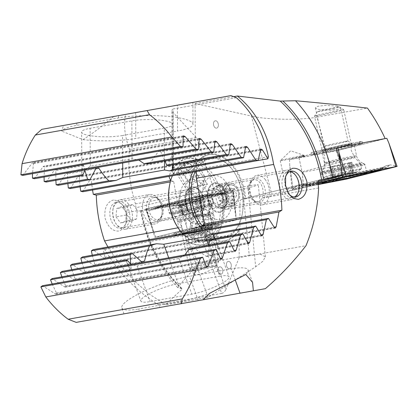 <?xml version="1.0" encoding="UTF-8"?>
<svg xmlns="http://www.w3.org/2000/svg" width="418" height="418" viewBox="0 0 418 418"><rect width="100%" height="100%" fill="white"/><g stroke="black" fill="none" stroke-linecap="round" stroke-linejoin="round"><path stroke-width="0.31" stroke-dasharray="2.09 1.57" d="M301.467 155.768A12.352 0.418 167.6 0 0 288.389 158.511A12.352 0.418 167.6 0 0 280.227 160.684A12.352 0.418 167.6 0 0 280.217 160.711A12.352 0.418 167.6 0 0 283.09 160.355A12.352 0.418 167.6 0 0 296.482 157.534A12.352 0.418 167.6 0 0 304.341 155.407A12.352 0.418 167.6 0 0 304.314 155.391A12.352 0.418 167.6 0 0 301.467 155.768M318.276 181.386L303.405 185.096A12.352 0.418 167.6 0 0 286.482 189.202A12.352 0.418 167.6 0 0 289.355 188.847A12.352 0.418 167.6 0 0 303.552 185.838L343.627 178.209L340.738 165.1L336.161 150.861L385.156 138.614L337.399 147.711M303.405 185.096L302.062 171.751L298.875 157.246A12.352 0.418 167.6 0 1 301.671 156.719A12.352 0.418 167.6 0 1 304.544 156.358A12.352 0.418 167.6 0 1 299.011 157.936L336.161 150.861M348.304 144.095A15.717 0.528 167.6 0 0 331.5 147.622A15.717 0.528 167.6 0 0 321.264 150.37A15.717 0.528 167.6 0 0 324.917 149.931A15.717 0.528 167.6 0 0 342.201 146.29A15.717 0.528 167.6 0 0 351.946 143.625A15.717 0.528 167.6 0 0 348.304 144.095M345.075 141.43A12.352 0.418 167.6 0 0 331.871 144.205A12.352 0.418 167.6 0 0 323.83 146.363A12.352 0.418 167.6 0 0 323.825 146.378A12.352 0.418 167.6 0 0 326.698 146.018A12.352 0.418 167.6 0 0 340.09 143.202A12.352 0.418 167.6 0 0 347.948 141.075A12.352 0.418 167.6 0 0 347.938 141.059A12.352 0.418 167.6 0 0 345.075 141.43M337.31 106.115L325.23 105.352L317.779 106.297L315.36 107.865L318.657 109.438L330.732 110.2L338.188 109.25L340.607 107.682L337.31 106.115M359.543 142.167L362.113 141.404L360.373 141.624L341.166 145.276L311.102 152.617L332.049 148.751L359.543 142.167L360.023 144.362L362.599 143.599L362.113 141.404M359.464 141.791L359.95 143.98L362.599 143.599M215.286 120.776A3.741 2.403 -100.1 0 1 218.306 124.036A3.741 2.403 -100.1 0 1 216.597 128.143L216.592 128.143A3.741 2.403 -100.1 0 1 213.572 124.883A3.741 2.403 -100.1 0 1 215.286 120.776L215.275 120.776A3.741 2.403 -100.1 0 1 218.3 124.036A3.741 2.403 -100.1 0 1 216.592 128.143A3.741 2.403 -100.1 0 1 213.567 124.883A3.741 2.403 -100.1 0 1 215.275 120.776M221.138 219.774A22.452 14.431 -100.1 0 1 202.991 200.196A22.452 14.431 -100.1 0 1 213.264 175.56A22.452 14.431 -100.1 0 1 226.979 183.518A22.452 14.431 -100.1 0 1 231.264 207.568A22.452 14.431 -100.1 0 1 221.138 219.774M226.551 209.303A13.099 8.417 -100.1 0 1 215.965 197.886A13.099 8.417 -100.1 0 1 221.958 183.512A13.099 8.417 -100.1 0 1 229.963 188.157A13.099 8.417 -100.1 0 1 232.46 202.187A13.099 8.417 -100.1 0 1 226.551 209.303L295.704 196.988M291.111 171.197L221.958 183.512M288.248 193.137A13.099 8.417 -100.1 0 1 287.704 192.343A13.099 8.417 -100.1 0 1 285.201 178.314A13.099 8.417 -100.1 0 1 285.437 177.404M76.201 322.372L160.037 307.439L158.391 304.691C136.879 291.592 119.01 273.215 104.782 249.567L102.844 247.9L105.012 257.289L104.578 258.496L275.159 228.113M92.284 255.194L94.829 264.516L94.442 265.712L262.002 235.867M81.928 262.447L84.864 271.705L84.525 272.891L143.155 262.447L144.576 261.067M71.786 269.667L75.136 278.848L74.848 280.023L130.959 270.028L131.205 268.858L130.656 264.045M61.869 276.841L65.663 285.943L65.427 287.114L221.132 259.379M52.187 283.979L56.461 292.997L56.289 294.152L206.978 267.311M196.345 171.521L196.298 163.328A43.785 28.142 -100.1 0 1 209.522 154.561A43.785 28.142 -100.1 0 1 245.7 198.702L244.859 198.911A43.785 28.142 79.9 0 0 208.676 154.712A43.785 28.142 79.9 0 0 195.452 163.48L195.107 103.533L251.385 116.037L271.742 194.119C284.423 191.972 318.464 184.589 333.648 180.701L343.627 178.209M209.522 154.561L208.676 154.712M215.192 238.709L218.238 247.947L218.217 249.076L248.626 243.657M209.094 245.209L208.316 255.126L207.119 256.464L235.01 251.495M207.119 256.464L206.069 256.208L193.853 247.921M218.217 249.076L211.001 239.457M244.859 198.911L271.742 194.119M333.648 180.701L317.058 117.071L367.459 108.095M245.7 198.702L241.625 199.428L319.686 179.949M319.592 179.975L241.729 199.407C240.747 199.658 240.157 200.515 239.958 201.978L239.906 229.294A43.785 28.142 -100.1 0 1 224.879 240.773A43.785 28.142 -100.1 0 1 201.821 230.266M195.452 163.48L196.298 163.328M104.782 249.567L199.71 232.659L221.676 293.42C223.468 292.903 224.874 291.618 225.892 289.564L206.429 235.71A43.785 28.142 79.9 0 0 224.032 240.925A43.785 28.142 79.9 0 0 239.059 229.445L239.221 257.603L305.986 245.711M239.059 229.445L239.906 229.294M318.6 187.969L261.767 198.09L318.041 184.045M221.676 293.42L158.391 304.691M239.221 257.603L225.892 289.564M160.037 307.439L265.336 288.681M56.289 294.152L55.322 293.88L42.453 285.713M65.427 287.114L64.487 286.837L52.135 278.576M184.866 254.933L178.956 258.502L137.188 265.942L131.247 264.484M126.09 259.991L126.732 262.023L130.959 270.028M74.848 280.023L73.929 279.741L62.052 271.397M84.525 272.891L83.626 272.604L72.194 264.181M94.442 265.712L93.559 265.425L82.55 256.924M104.578 258.496L103.721 258.204L93.109 249.635M195.107 103.533L233.693 96.657M317.058 117.071C301.723 120.374 265.608 119.804 251.385 116.037M245.81 274.495A44.909 8.903 -19.9 0 0 248.062 269.934A44.909 8.903 -19.9 0 0 231.243 268.868L189.469 276.308A44.909 8.903 -19.9 0 0 143.787 291.351A44.909 8.903 -19.9 0 0 121.826 307.904L123.979 313.861L203.158 299.758L134.972 311.901L139.419 311.112L138.645 308.97L180.419 301.53A44.909 8.903 -19.9 0 0 209.82 293.222M83.626 272.604L142.078 262.19L143.155 262.447M206.429 235.71C204.616 234.096 202.38 233.082 199.71 232.659M219.805 276.214A24.699 4.896 160.1 0 1 229.059 276.8A24.699 4.896 160.1 0 1 216.979 285.907A24.699 4.896 160.1 0 1 191.852 294.178L150.083 301.618A24.699 4.896 160.1 0 1 140.829 301.033A24.699 4.896 160.1 0 1 152.91 291.931A24.699 4.896 160.1 0 1 178.037 283.655L219.805 276.214L208.629 245.293M121.826 307.904A44.909 8.903 -19.9 0 0 138.645 308.97M340.461 162.163L302.062 171.751M299.011 157.936L302.198 172.435L340.738 165.1M302.198 172.435L303.552 185.838M336.004 147.977L298.875 157.246M331.772 147.34L332.253 149.534L314.158 154.049L313.678 151.854M332.253 149.534L341.652 147.465L341.166 145.276M359.95 143.98L341.652 147.465M341.449 146.687L341.929 148.876L360.023 144.362M341.929 148.876L332.535 150.94L332.049 148.751M313.751 152.236L314.237 154.425L332.535 150.94M314.237 154.425L311.588 154.812L314.158 154.049M194.391 228.604A12.352 0.418 -12.4 0 1 191.543 228.98A12.352 0.418 -12.4 0 1 191.517 228.959A12.352 0.418 -12.4 0 1 199.376 226.833A12.352 0.418 -12.4 0 1 212.767 224.017A12.352 0.418 -12.4 0 1 215.641 223.656A12.352 0.418 -12.4 0 1 215.631 223.682A12.352 0.418 -12.4 0 1 207.469 225.861A12.352 0.418 -12.4 0 1 194.391 228.604M185.655 200.488A12.352 0.418 -12.4 0 1 185.258 200.468A12.352 0.418 -12.4 0 1 193.111 198.341A12.352 0.418 -12.4 0 1 206.502 195.525A12.352 0.418 -12.4 0 1 209.376 195.164A12.352 0.418 -12.4 0 1 207.37 195.843L233.265 191.7L234.059 205.186L236.332 219.831L186.229 232.319L154.864 237.309L192.27 227.962L189.077 213.462L185.655 200.488L146.671 210.223L154.864 237.309M236.332 219.831L212.37 223.667A12.352 0.418 -12.4 0 1 194.187 227.653A12.352 0.418 -12.4 0 1 192.27 227.962M184.892 233.62A15.717 0.528 -12.4 0 1 181.245 234.09A15.717 0.528 -12.4 0 1 190.989 231.426A15.717 0.528 -12.4 0 1 208.279 227.784A15.717 0.528 -12.4 0 1 211.931 227.345A15.717 0.528 -12.4 0 1 201.69 230.088A15.717 0.528 -12.4 0 1 184.892 233.62M188.121 236.28A12.352 0.418 -12.4 0 1 185.252 236.651A12.352 0.418 -12.4 0 1 185.247 236.64A12.352 0.418 -12.4 0 1 193.1 234.514A12.352 0.418 -12.4 0 1 206.492 231.692A12.352 0.418 -12.4 0 1 209.366 231.337A12.352 0.418 -12.4 0 1 209.366 231.353A12.352 0.418 -12.4 0 1 201.319 233.505A12.352 0.418 -12.4 0 1 188.121 236.28M195.896 271.669L193.513 274.25L196.413 274.872L203.707 273.189L214.549 268.346L216.937 265.759L214.037 265.143L206.743 266.82L195.896 271.669M198.378 231.133L188.048 233.375L175.231 235.433L174.207 235.527L176.762 234.77L205.839 227.904L218.959 225.872L198.378 231.133L197.897 228.944L187.567 231.18L174.745 233.239L175.231 235.433M228.212 261.402A3.741 2.403 79.9 0 0 226.504 265.508A3.741 2.403 79.9 0 0 229.524 268.769L229.534 268.769A3.741 2.403 79.9 0 0 231.243 264.662A3.741 2.403 79.9 0 0 228.218 261.402A3.741 2.403 79.9 0 0 226.509 265.508A3.741 2.403 79.9 0 0 229.534 268.769A3.741 2.403 79.9 0 0 231.238 264.662A3.741 2.403 79.9 0 0 228.212 261.402L228.218 261.402M221.054 274.213A3.741 2.403 79.9 0 0 222.768 270.106A3.741 2.403 79.9 0 0 219.743 266.846L219.748 266.846A3.741 2.403 79.9 0 0 218.029 270.953A3.741 2.403 79.9 0 0 221.054 274.213L221.059 274.213A3.741 2.403 79.9 0 0 222.773 270.106A3.741 2.403 79.9 0 0 219.748 266.846A3.741 2.403 79.9 0 0 218.039 270.948A3.741 2.403 79.9 0 0 221.059 274.213M190.686 179.583A22.452 14.431 79.9 0 0 180.555 191.789A22.452 14.431 79.9 0 0 184.84 215.84A22.452 14.431 79.9 0 0 198.56 223.792A22.452 14.431 79.9 0 0 208.833 199.156A22.452 14.431 79.9 0 0 190.686 179.583M185.268 190.049A13.099 8.417 79.9 0 0 179.364 197.171A13.099 8.417 79.9 0 0 181.861 211.2A13.099 8.417 79.9 0 0 189.861 215.84A13.099 8.417 79.9 0 0 195.854 201.471A13.099 8.417 79.9 0 0 185.268 190.049L116.115 202.369A13.099 8.417 79.9 0 0 110.127 216.738A13.099 8.417 79.9 0 0 120.713 228.16L189.861 215.84M113.539 200.008C107.102 201.878 104.234 207.725 104.928 217.553C107.745 227.021 112.505 231.525 119.208 231.065L123.597 228.5L126.189 222.961L126.252 213.864L123.023 205.301L118.602 200.917L113.539 200.008M261.078 149.08L90.502 179.468L91.328 180.445L92.53 190.007M246.056 146.347L78.495 176.192L79.274 177.18L80.104 186.809M230.809 143.651L172.179 154.096L172.592 155.151L172.916 164.87M215.327 140.997L159.211 150.992L160.799 151.839L164.953 160.878M199.585 138.389L43.874 166.129L44.501 167.143L44.083 176.997M183.559 135.834L32.865 162.675L33.43 163.704L32.531 173.642M170.638 180.675L173.653 181.344L181.809 227.157L186.862 241.134A43.785 28.142 79.9 0 0 202.302 244.796A43.785 28.142 79.9 0 0 221.012 190.874L221.843 190.671A43.785 28.142 -100.1 0 1 203.148 244.645A43.785 28.142 -100.1 0 1 187.708 240.982L208.086 297.36L255.675 266.773L247.78 186.047L255.356 184.834L258.314 184.735L253.951 186.371L233.265 191.7M202.302 244.796L203.148 244.645M98.925 168.271L97.117 167.466L66.713 172.88L67.439 173.878L67.878 183.58M84.833 170.278L83.689 165.575L83.057 164.561L55.166 169.525L55.845 170.534L55.871 180.304M83.057 164.561L81.85 173.533L81.949 175.659M46.137 182.039L54.403 170.11L55.166 169.525M58.149 185.31L65.966 173.46L66.713 172.88M97.117 167.466L96.197 168.073L65.966 173.46M221.843 190.671L247.78 186.047M135.437 203.869L214.491 189.788L192.264 193.748L135.991 207.788A119.752 91.735 79.9 0 1 135.437 203.869C129.658 184.991 127.689 166.845 129.517 149.425C124.668 136.153 123.378 124.47 125.646 114.386L177.42 105.164L177.566 131.027A44.909 8.903 179.7 0 0 192.985 124.214A44.909 8.903 179.7 0 0 166.662 116.267A44.909 8.903 179.7 0 0 118.592 117.918L76.823 125.358A44.909 8.903 179.7 0 0 61.707 131.127L63.468 125.457L41.816 129.319M242.774 189.333L249.217 255.189L198.978 264.139C193.712 254.254 189.458 243.647 186.229 232.319M107.959 246.986L119.893 264.646L133.948 280.65L149.524 294.235L165.878 304.879C170.168 300.281 175.581 295.071 182.123 289.261L182.013 288.707L177.739 287.579C182.812 280.943 189.892 273.132 198.978 264.139M177.739 287.579A127.574 97.723 79.9 0 1 140.678 211.179L141.467 210.662L138.98 211.069C137.491 211.106 136.498 210.014 135.991 207.788M146.671 210.223L140.678 211.179M82.795 191.742L89.797 180.038L90.502 179.468M70.37 188.544L77.769 176.767L78.495 176.192M34.349 178.732L43.091 166.714L43.874 166.129M22.797 175.377L32.055 163.266L32.865 162.675M113.686 116.517C103.105 125.552 92.869 133.264 82.989 139.649L61.707 131.127M221.012 190.874L217.041 191.585C216.033 191.69 215.186 191.089 214.491 189.788M214.282 189.824L205.008 164.164A43.785 28.142 79.9 0 0 186.945 158.584A43.785 28.142 79.9 0 0 168.935 176.401M187.708 240.982L186.862 241.134M173.653 181.344L170.298 181.945M181.809 227.157L178.078 227.82M268.393 156.672L173.465 173.58L173.094 108.973L171.814 110.268L172.744 112.139L173.073 169.4A43.785 28.142 -100.1 0 1 187.792 158.432A43.785 28.142 -100.1 0 1 205.855 164.013L196.282 137.532L129.517 149.425M205.855 164.013L205.008 164.164M173.094 108.973L236.379 97.702M196.282 137.532L172.744 112.139M230.945 95.628L125.646 114.386M147.11 110.561L63.468 125.457M85.241 169.666L90.309 166.244L132.078 158.803L138.854 160.115M149.712 163.59L158.317 151.598L159.211 150.992M168.731 165.612L172.179 154.096M208.086 297.36L165.878 304.879M249.217 255.189L260.592 254.259L265.367 256.824L262.833 261.287L255.675 266.773M140.772 210.75A119.752 91.735 -100.1 0 0 182.123 289.261L182.013 288.707A120.63 92.409 79.9 0 1 141.456 210.672C147.611 242.712 161.207 268.764 182.264 288.822M173.073 169.4L172.169 172.159L173.465 173.58M120.713 228.16A13.099 8.417 79.9 0 0 126.617 221.038A13.099 8.417 79.9 0 0 124.12 207.009A13.099 8.417 79.9 0 0 116.115 202.369M122.531 135.516A24.699 4.896 -0.3 0 1 96.088 136.425A24.699 4.896 -0.3 0 1 81.614 132.057A24.699 4.896 -0.3 0 1 90.089 128.31L131.863 120.87A24.699 4.896 -0.3 0 1 158.302 119.961A24.699 4.896 -0.3 0 1 172.78 124.334A24.699 4.896 -0.3 0 1 164.3 128.075L122.531 135.516L122.688 162.994M82.989 139.649A44.909 8.903 179.7 0 0 135.798 138.468L177.566 131.027M150.412 223.123L189.077 213.462M212.37 223.667L209.183 209.162L234.059 205.186M209.183 209.162L207.37 195.843M176.762 234.77L176.276 232.575L194.307 228.071L194.788 230.266M176.276 232.575L173.726 233.333L174.745 233.239M216.409 226.629L215.923 224.44L197.897 228.944M215.923 224.44L218.473 223.682L217.454 223.776L217.94 225.966M205.839 227.904L205.358 225.71L217.454 223.776M205.358 225.71L194.307 228.071M238.83 195.943A9.128 6.991 77.6 0 1 231.034 202.834A9.128 6.991 77.6 0 1 224.706 192.066A9.128 6.991 77.6 0 1 232.502 185.174A9.128 6.991 77.6 0 1 238.83 195.943M239.697 196.559A11.229 8.595 77.6 0 1 233.411 205.139A11.229 8.595 77.6 0 1 222.319 191.784A11.229 8.595 77.6 0 1 228.599 183.204A11.229 8.595 77.6 0 1 239.697 196.559M228.703 198.968A11.229 8.595 77.6 0 1 222.423 207.547A11.229 8.595 77.6 0 1 211.325 194.198A11.229 8.595 77.6 0 1 217.611 185.618A11.229 8.595 77.6 0 1 228.703 198.968M223.458 198.691A7.482 5.732 77.6 0 1 217.062 204.339A7.482 5.732 77.6 0 1 211.874 195.509A7.482 5.732 77.6 0 1 218.269 189.861A7.482 5.732 77.6 0 1 223.458 198.691M233.824 200.123L228.808 198.743L226.749 192.625L229.712 187.886L234.728 189.265L236.787 195.384L233.824 200.123L224.419 202.187L227.382 197.448L236.787 195.384M234.728 189.265L225.328 191.324L227.382 197.448M225.328 191.324L220.312 189.95L229.712 187.886M220.312 189.95L217.35 194.689L226.749 192.625M224.419 202.187L219.403 200.807L217.35 194.689M219.403 200.807L228.808 198.743M193.743 234.153A9.128 3.339 -170.8 0 0 192.85 238.678A9.128 3.339 -170.8 0 0 205.87 240.841A9.128 3.339 -170.8 0 0 206.043 240.81A9.128 3.339 -170.8 0 0 206.414 236.118A9.128 3.339 -170.8 0 0 193.743 234.153M192.531 232.267A11.229 4.107 -170.8 0 0 188.905 234.597A11.229 4.107 -170.8 0 0 191.428 237.837A11.229 4.107 -170.8 0 0 207.448 240.502A11.229 4.107 -170.8 0 0 207.657 240.454A11.229 4.107 -170.8 0 0 211.069 238.171A11.229 4.107 -170.8 0 0 204.783 233.307A11.229 4.107 -170.8 0 0 192.531 232.267M195.122 216.19A11.229 4.107 -170.8 0 0 192.651 217.067A11.229 4.107 -170.8 0 0 191.496 218.52A11.229 4.107 -170.8 0 0 197.787 223.384A11.229 4.107 -170.8 0 0 210.04 224.424A11.229 4.107 -170.8 0 0 213.666 222.094A11.229 4.107 -170.8 0 0 213.028 220.354A11.229 4.107 -170.8 0 0 195.122 216.19M198.163 214.126A7.482 2.738 -170.8 0 0 196.512 214.711A7.482 2.738 -170.8 0 0 198.665 218.452A7.482 2.738 -170.8 0 0 208.112 219.612A7.482 2.738 -170.8 0 0 210.102 216.9A7.482 2.738 -170.8 0 0 198.163 214.126M193.544 237.131L197.85 239.509L204.115 239.875L206.074 237.863L201.769 235.486L195.504 235.12L193.544 237.131L195.76 223.379L197.719 221.368L195.504 235.12M201.769 235.486L203.984 221.733L197.719 221.368M203.984 221.733L208.295 224.111L206.074 237.863M208.295 224.111L206.335 226.122L204.115 239.875M195.76 223.379L200.07 225.757L206.335 226.122M200.07 225.757L197.85 239.509M178.261 170.675A9.128 3.647 -31.6 0 0 184.808 172.289A9.128 3.647 -31.6 0 0 194.051 164.389A9.128 3.647 -31.6 0 0 189.809 162.053A9.128 3.647 -31.6 0 0 179.62 168.313A9.128 3.647 -31.6 0 0 178.261 170.675M177.028 172.341A11.229 4.488 -31.6 0 0 177.175 174.353A11.229 4.488 -31.6 0 0 187.092 173.418A11.229 4.488 -31.6 0 0 196.444 164.614A11.229 4.488 -31.6 0 0 196.303 162.602A11.229 4.488 -31.6 0 0 191.23 161.735A11.229 4.488 -31.6 0 0 178.695 169.436A11.229 4.488 -31.6 0 0 177.028 172.341M185.425 186.005A11.229 4.488 -31.6 0 0 185.571 188.022A11.229 4.488 -31.6 0 0 187.551 189.098A11.229 4.488 -31.6 0 0 197.484 185.968A11.229 4.488 -31.6 0 0 204.768 178.523A11.229 4.488 -31.6 0 0 204.846 178.277A11.229 4.488 -31.6 0 0 204.7 176.265A11.229 4.488 -31.6 0 0 194.783 177.201A11.229 4.488 -31.6 0 0 185.425 186.005M190.462 187.64A7.482 2.994 -31.6 0 0 191.878 189.704A7.482 2.994 -31.6 0 0 198.498 187.614A7.482 2.994 -31.6 0 0 203.352 182.65A7.482 2.994 -31.6 0 0 203.404 182.488A7.482 2.994 -31.6 0 0 198.038 181.166A7.482 2.994 -31.6 0 0 190.462 187.64M182.525 171.573L188.126 169.342L191.763 165.298L189.788 163.49L184.186 165.721L180.55 169.76L182.525 171.573L189.709 183.262L187.734 181.454L180.55 169.76M184.186 165.721L191.366 177.41L187.734 181.454M191.366 177.41L196.972 175.179L189.788 163.49M196.972 175.179L198.947 176.992L191.763 165.298M189.709 183.262L195.31 181.031L198.947 176.992M195.31 181.031L188.126 169.342M348.607 147.105A16.464 0.554 167.6 0 0 354.271 145.427A16.464 0.554 167.6 0 0 344.881 146.979A16.464 0.554 167.6 0 0 327.769 150.82A16.464 0.554 167.6 0 0 322.106 152.497A16.464 0.554 167.6 0 0 331.495 150.95A16.464 0.554 167.6 0 0 348.607 147.105M317.978 183.397L308.129 185.994L318.067 184.207M336.03 148.056L289.57 159.65L338.46 150.344L339.609 155.574L346.741 179.035M338.46 150.344L386.807 138.274M317.973 182.99L292.03 189.511L318.124 184.594M289.57 159.65L289.721 165.073L293.091 189.364L294.58 187.186L293.06 189.213L289.721 165.073L292.03 189.516L294.58 187.186L297.642 185.221L302.287 184.197L297.642 185.221M298.269 185.064C300.067 185.775 302.627 185.744 305.955 184.965L334.933 177.734L343.784 174.29L353.257 173.705L382.564 168.125C385.908 167.435 388.244 166.395 389.571 164.99L385.558 165.894L390.203 164.87L393.803 165.376L395.872 166.604M389.576 165.026C388.301 166.698 386.013 167.979 382.71 168.862L353.732 176.093L344.327 177.007L344.474 177.687L346.209 178.721M344.327 177.007L350.42 176.683L379.392 169.452L384.832 166.474L379.298 168.982L349.997 174.557L343.899 174.834L338.246 177.143L309.273 184.375L303.186 184.416L309.367 184.845L338.669 179.265L344.327 177.007L335.408 180.121L306.101 185.702C302.736 186.287 300.129 186.083 298.274 185.096M343.899 174.834L343.784 174.29L343.915 174.876L346.151 176.072M390.203 164.87L389.571 164.99M381.749 169.295L385.558 165.894M310.689 185.216L309.273 184.375L307.319 184.014C305.866 184.422 304.382 184.526 302.872 184.328L303.63 184.568C303.771 184.861 305.135 184.855 307.726 184.557L307.726 184.557A5.241 3.37 -100.8 0 0 306.101 185.702M339.181 177.697L338.246 177.143A5.241 3.365 76 0 0 336.297 176.783L343.7 173.919L343.784 174.29M382.564 168.125L380.923 167.832C383.572 167.163 384.957 166.641 385.072 166.259L384.832 166.474M303.186 184.416L302.287 184.197M206.393 226.718A16.464 0.554 -12.4 0 1 189.26 230.564A16.464 0.554 -12.4 0 1 179.839 232.121A16.464 0.554 -12.4 0 1 185.451 230.454A16.464 0.554 -12.4 0 1 202.589 226.608A16.464 0.554 -12.4 0 1 212.004 225.051A16.464 0.554 -12.4 0 1 206.393 226.718M204.062 196.993A22.828 0.768 -12.4 0 1 180.31 202.328A22.828 0.768 -12.4 0 1 167.252 204.486A22.828 0.768 -12.4 0 1 175.032 202.171A22.828 0.768 -12.4 0 1 198.785 196.836A22.828 0.768 -12.4 0 1 211.842 194.678A22.828 0.768 -12.4 0 1 204.062 196.993M159.127 206.252L189.537 198.372L200.588 196.011L220.965 192.808L189.558 200.792L178.507 203.153L159.127 206.252L157.79 207.683L155.303 208.943L159.702 206.853L160.664 205.588M145.955 208.969L195.728 196.418L233.542 190.159L183.361 202.746L145.955 208.969L153.704 232.162L146.572 208.702L148.845 210.05L145.955 208.969M188.001 232.016L155.674 237.189L203.848 225.156L236.17 219.983L188.001 232.016L186.694 226.885L178.946 203.686L181.83 204.773L183.361 202.746L186.694 226.885M155.674 237.189L145.548 209.005L150.391 210.379C150.616 209.59 151.614 209.047 153.385 208.744L172.759 205.64C175.105 205.316 178.261 205.379 182.227 205.839L174.818 205.86L177.164 204.585L178.507 203.153M236.17 219.983L235.851 214.601L232.523 190.462L230.992 192.489L233.134 190.195L235.851 214.601L233.542 190.159L229.722 193.419C229.132 192.567 227.951 192.27 226.169 192.531L206.795 195.629C204.475 196.063 201.591 197.239 198.153 199.172L204.449 196.904A5.241 4.525 -99.1 0 0 206.795 195.629M203.848 225.156L202.866 219.878L200.149 195.472L198.001 197.766L195.728 196.418L202.866 219.878M182.645 205.771L183.403 205.442C185.273 205.076 185.226 205.133 183.272 205.614L182.645 205.771L181.83 204.773M223.186 193.821L221.817 194.772L219.852 194.417L190.979 201.633L183.445 204.987L183.403 205.442C185.273 205.076 185.226 205.133 183.272 205.614L194.307 201.037L223.186 193.821L229.722 193.419L225.746 194.37L219.852 194.417L218.431 193.576M197.735 199.24L196.977 199.564C195.107 199.935 195.149 199.877 197.108 199.391L197.735 199.24L198.001 197.766M156.374 207.448A5.241 3.381 -104 0 0 158.333 207.809L158.333 207.809A5.241 3.381 -104 0 0 159.702 206.853L188.581 199.642L196.753 199.224L196.977 199.564C195.107 199.935 195.149 199.877 197.108 199.391C192.63 199.156 188.68 199.438 185.247 200.238L156.374 207.448L150.391 210.379L154.9 209.277L155.6 208.624L154.942 209.068L155.439 208.958A5.241 4.525 -99.1 0 0 157.79 207.683L177.164 204.585L183.445 204.987M196.753 199.224L202.39 196.69L221.77 193.586L223.771 193.691L224.644 194.119M333.365 166.118L351.846 162.189L349.291 162.936L351.015 162.717L349.605 163.104L340.722 165.204L329.185 167.461L333.365 166.118L335.555 176.062L332.54 177.06A12.535 0.423 167.6 0 0 330.737 177.613A12.535 0.423 167.6 0 0 331.516 177.692L331.887 177.64A12.535 0.423 167.6 0 0 341.292 175.806L342.164 175.617A12.535 0.423 167.6 0 0 347.964 174.301A12.535 0.423 167.6 0 0 352.625 173.141L352.985 173.047L352.573 172.744L351.413 172.566L349.291 162.936M350.388 162.795L352.573 172.744L352.985 173.047A12.535 0.423 167.6 0 0 354.777 172.331A12.535 0.423 167.6 0 0 353.863 172.43A12.535 0.423 167.6 0 0 343.8 174.395L338.878 174.99L335.555 176.062M342.164 175.617L346.386 173.909L352.625 173.141M330.471 148.181A14.97 0.502 167.6 0 0 322.048 150.501A14.97 0.502 167.6 0 0 322.053 150.511A14.97 0.502 167.6 0 0 342.87 146.394A14.97 0.502 167.6 0 0 351.292 144.085A14.97 0.502 167.6 0 0 351.292 144.074A14.97 0.502 167.6 0 0 330.471 148.181M335.32 112.055A14.97 0.502 167.6 0 0 343.742 109.735A14.97 0.502 167.6 0 0 343.732 109.725A14.97 0.502 167.6 0 0 322.921 113.848A14.97 0.502 167.6 0 0 314.508 116.147A14.97 0.502 167.6 0 0 314.503 116.167A14.97 0.502 167.6 0 0 335.32 112.055M332.968 108.628A11.229 0.376 167.6 0 0 339.275 106.877A11.229 0.376 167.6 0 0 323.668 109.971A11.229 0.376 167.6 0 0 317.356 111.695A11.229 0.376 167.6 0 0 332.968 108.628M334.196 174.212A19.646 0.658 167.6 0 0 323.145 177.258A19.646 0.658 167.6 0 0 323.224 177.295A19.646 0.658 167.6 0 0 324.953 177.143A19.646 0.658 167.6 0 0 350.467 171.866A19.646 0.658 167.6 0 0 361.465 168.888A19.646 0.658 167.6 0 0 361.518 168.82A19.646 0.658 167.6 0 0 359.71 168.935A19.646 0.658 167.6 0 0 334.196 174.212M354.689 172.237A13.47 0.455 167.6 0 0 339.061 175.419A13.47 0.455 167.6 0 0 329.734 177.974A13.47 0.455 167.6 0 0 330.857 177.864A13.47 0.455 167.6 0 0 344.86 175.053A13.47 0.455 167.6 0 0 355.838 172.237A13.47 0.455 167.6 0 0 354.689 172.237M349.302 166.573A19.646 0.658 167.6 0 0 360.358 163.527A19.646 0.658 167.6 0 0 360.347 163.516A19.646 0.658 167.6 0 0 333.031 168.919A19.646 0.658 167.6 0 0 321.98 171.95A19.646 0.658 167.6 0 0 321.98 171.965A19.646 0.658 167.6 0 0 349.302 166.573M352.573 172.744C350.885 172.597 351.057 172.488 353.105 172.404L351.078 172.697C348.262 172.89 346.553 173.219 345.952 173.695L343.8 174.395A12.535 0.423 167.6 0 0 332.895 176.966M331.887 177.64L334.327 176.845C336.955 175.821 338.664 175.487 339.447 175.847L341.292 175.806M330.643 166.855L332.827 176.798L332.54 177.06L333.851 176.344L331.735 166.714M332.827 176.798L331.427 177.66L329.185 167.461M354.777 172.331L352.886 172.415L350.916 162.461M351.846 162.189L353.863 172.43M192.771 213.243L204.444 210.197L193.994 212.177L180.853 215.589L192.771 213.243L190.582 203.3L187.483 203.728A12.535 0.423 -12.4 0 1 178.888 205.337L178.627 205.369A12.535 0.423 -12.4 0 1 178.418 205.384A12.535 0.423 -12.4 0 1 181.067 204.439L181.658 204.287A12.535 0.423 -12.4 0 1 186.684 203.07A12.535 0.423 -12.4 0 1 192.703 201.737L195.002 201.612C195.431 202.051 196.972 201.763 199.621 200.75L202.082 199.971A12.535 0.423 -12.4 0 1 202.453 200.097A12.535 0.423 -12.4 0 1 199.47 200.964A12.535 0.423 -12.4 0 1 188.09 203.597M193.309 201.607A12.535 0.423 -12.4 0 1 202.082 199.971L199.741 201.1L193.215 202.981L190.582 203.3M181.658 204.287L187.86 203.556L192.703 201.737M200.98 229.937A14.97 0.502 -12.4 0 1 181.903 233.636A14.97 0.502 -12.4 0 1 181.903 233.631A14.97 0.502 -12.4 0 1 192.066 230.914A14.97 0.502 -12.4 0 1 211.137 227.204A14.97 0.502 -12.4 0 1 211.142 227.209A14.97 0.502 -12.4 0 1 200.98 229.937M199.616 265.247A14.97 0.502 -12.4 0 1 218.692 261.548A14.97 0.502 -12.4 0 1 218.687 261.563A14.97 0.502 -12.4 0 1 208.53 264.275A14.97 0.502 -12.4 0 1 189.464 267.99A14.97 0.502 -12.4 0 1 189.453 267.975A14.97 0.502 -12.4 0 1 199.616 265.247M201.533 268.779A11.229 0.376 -12.4 0 1 215.834 266.015A11.229 0.376 -12.4 0 1 208.216 268.048A11.229 0.376 -12.4 0 1 193.921 270.838A11.229 0.376 -12.4 0 1 201.533 268.779M196.711 204.036A19.646 0.658 -12.4 0 1 172.587 208.895A19.646 0.658 -12.4 0 1 171.673 208.89A19.646 0.658 -12.4 0 1 171.73 208.822A19.646 0.658 -12.4 0 1 185.012 205.316A19.646 0.658 -12.4 0 1 209.136 200.457A19.646 0.658 -12.4 0 1 209.972 200.415A19.646 0.658 -12.4 0 1 210.05 200.457A19.646 0.658 -12.4 0 1 196.711 204.036M202.949 199.767A13.47 0.455 -12.4 0 1 203.461 199.736A13.47 0.455 -12.4 0 1 193.315 202.479A13.47 0.455 -12.4 0 1 177.885 205.557A13.47 0.455 -12.4 0 1 177.352 205.473A13.47 0.455 -12.4 0 1 189.171 202.474A13.47 0.455 -12.4 0 1 202.949 199.767M186.177 210.609A19.646 0.658 -12.4 0 1 211.215 205.75A19.646 0.658 -12.4 0 1 211.215 205.76A19.646 0.658 -12.4 0 1 197.876 209.329A19.646 0.658 -12.4 0 1 172.843 214.199A19.646 0.658 -12.4 0 1 172.838 214.188A19.646 0.658 -12.4 0 1 186.177 210.609M180.853 215.589L178.69 205.369L178.418 205.384M178.627 205.369L179.855 205.306C182.133 205.186 182.577 205.013 181.187 204.799L181.067 204.439L182.002 205.008L184.124 214.664M187.483 203.728L185.926 204.282C185.681 204.679 184.139 204.966 181.307 205.149L178.888 205.337M202.082 199.971L204.444 210.197M202.453 200.097L199.057 201.471L199.741 201.1L199.47 200.964M126.785 214.936L127.469 206.696L132.689 204.606L135.479 207.584L137.224 210.75L136.545 218.985L131.325 221.08L129.58 217.914L126.785 214.936L116.021 216.853L116.7 208.613L121.925 206.523L126.461 212.668L125.781 220.903L120.562 222.998L116.021 216.853M126.403 205.719A13.099 8.417 79.9 0 0 113.038 208.984A13.099 8.417 79.9 0 0 115.535 223.013A13.099 8.417 79.9 0 0 116.079 223.797A13.099 8.417 79.9 0 0 128.122 224.074A13.099 8.417 79.9 0 0 126.403 205.719M128.556 204.177A14.97 9.624 79.9 0 0 120.029 199.773A14.97 9.624 79.9 0 0 113.278 207.908A14.97 9.624 79.9 0 0 116.131 223.938A14.97 9.624 79.9 0 0 116.753 224.842A14.97 9.624 79.9 0 0 125.28 229.247A14.97 9.624 79.9 0 0 132.313 219.497A14.97 9.624 79.9 0 0 128.556 204.177M158.187 198.895A14.97 9.624 79.9 0 0 149.66 194.49A14.97 9.624 79.9 0 0 142.627 204.24A14.97 9.624 79.9 0 0 146.384 219.56A14.97 9.624 79.9 0 0 154.911 223.964A14.97 9.624 79.9 0 0 161.661 215.829A14.97 9.624 79.9 0 0 158.809 199.799A14.97 9.624 79.9 0 0 158.187 198.895M200.525 191.355A14.97 9.624 79.9 0 0 191.998 186.951A14.97 9.624 79.9 0 0 184.965 196.7A14.97 9.624 79.9 0 0 188.722 212.02A14.97 9.624 79.9 0 0 197.249 216.425A14.97 9.624 79.9 0 0 204.282 206.68A14.97 9.624 79.9 0 0 200.525 191.355M223.102 187.332A14.97 9.624 79.9 0 0 214.575 182.927A14.97 9.624 79.9 0 0 207.542 192.677A14.97 9.624 79.9 0 0 211.299 207.997A14.97 9.624 79.9 0 0 219.826 212.401A14.97 9.624 79.9 0 0 226.859 202.657A14.97 9.624 79.9 0 0 223.102 187.332M265.435 179.792A14.97 9.624 79.9 0 0 256.908 175.388A14.97 9.624 79.9 0 0 250.157 183.523A14.97 9.624 79.9 0 0 253.015 199.558A14.97 9.624 79.9 0 0 253.632 200.457A14.97 9.624 79.9 0 0 262.159 204.862A14.97 9.624 79.9 0 0 269.192 195.117A14.97 9.624 79.9 0 0 265.435 179.792M295.071 174.515A14.97 9.624 79.9 0 0 286.544 170.11A14.97 9.624 79.9 0 0 279.511 179.855A14.97 9.624 79.9 0 0 283.268 195.18A14.97 9.624 79.9 0 0 291.795 199.585A14.97 9.624 79.9 0 0 298.546 191.449A14.97 9.624 79.9 0 0 295.688 175.414A14.97 9.624 79.9 0 0 295.071 174.515M289.731 171.636A13.099 8.417 79.9 0 0 282.296 179.197A13.099 8.417 79.9 0 0 285.416 193.638A13.099 8.417 79.9 0 0 294.256 197.05M127.469 206.696L116.7 208.613M132.689 204.606L121.925 206.523M137.224 210.75L126.461 212.668M136.545 218.985L125.781 220.903M131.325 221.08L120.562 222.998M169.776 184.197A39.668 25.498 -100.1 0 1 201.476 165.836A39.668 25.498 -100.1 0 1 219.999 216.414A39.668 25.498 -100.1 0 1 177.342 226.687M182.671 233.678A41.163 26.459 79.9 0 0 202.97 242.012A41.163 26.459 79.9 0 0 222.083 216.77A41.163 26.459 79.9 0 0 188.534 160.961A41.163 26.459 79.9 0 0 172.362 175.79M202.004 225.631A39.668 25.498 79.9 0 0 242.048 215.16A39.668 25.498 79.9 0 0 242.576 212.396A39.668 25.498 79.9 0 0 234.482 172.671A39.668 25.498 79.9 0 0 195.19 171.725M192.682 172.174A41.163 26.459 -100.1 0 1 208.854 157.34A41.163 26.459 -100.1 0 1 234.002 171.929A41.163 26.459 -100.1 0 1 242.403 213.154A41.163 26.459 -100.1 0 1 241.855 216.017A41.163 26.459 -100.1 0 1 223.29 238.396A41.163 26.459 -100.1 0 1 201.816 228.75M219.722 204.48L215.04 207.25L211.252 205.99C207.777 201.758 205.546 189.312 211.461 188.884C218.713 186.982 226.958 198.273 219.722 204.48M232.883 203.331C224.623 205.363 220.829 185.864 229.299 184.97C239.012 182.614 242.848 202.108 232.883 203.331L215.04 207.25M200.567 193.367L207.427 184.275L199.407 185.634L192.207 188.622L191.481 194.072L192.102 194.872L196.11 196.261L200.567 193.367M182.478 174.081L191.115 168.71L194.38 163.041L190.869 162.665L181.355 166.604L178.439 172.838L182.478 174.081M205.954 239.979L209.12 238.521L203.958 234.822L193.983 233.035L190.65 235.538L195.702 239.869L205.954 239.979M210.165 213.885L213.143 213.572L207.83 210.453L198.195 206.941L194.673 210.594L196.982 214.868L203.984 215.223L210.165 213.885M229.299 184.97L211.461 188.884M185.043 196.131A14.97 9.624 -100.1 0 1 191.998 186.951A14.97 9.624 -100.1 0 1 204.198 207.244A14.97 9.624 -100.1 0 1 197.249 216.425A14.97 9.624 -100.1 0 1 185.043 196.131M207.626 192.108A14.97 9.624 -100.1 0 1 214.575 182.927A14.97 9.624 -100.1 0 1 226.775 203.226A14.97 9.624 -100.1 0 1 219.826 212.401A14.97 9.624 -100.1 0 1 207.626 192.108M105.012 257.289L274.156 227.162M94.829 264.516L261.046 234.911M84.864 271.705L141.383 261.637M75.136 278.848L131.205 268.858M65.663 285.943L220.333 258.392M56.461 292.997L206.236 266.318M218.238 247.947L247.717 242.696M208.316 255.126L234.148 250.523M206.069 256.208L234.43 251.155M217.799 248.705L248.031 243.318M55.322 293.88L206.45 266.961M64.487 286.837L220.579 259.029M73.929 279.741L130.515 269.662M93.559 265.425L261.391 235.527M103.721 258.204L274.527 227.779M181.193 303.672L180.419 301.53M235.287 280.065L231.243 268.868M198.263 300.631L189.469 276.308M178.956 258.502L191.852 294.178M168.694 257.817L178.037 283.655M137.188 265.942L150.083 301.618M260.466 150.318L91.328 180.445M245.491 147.575L79.274 177.18M230.292 144.868L172.592 155.151M214.857 142.209L160.799 151.839M199.167 139.591L44.501 167.143M183.209 137.026L33.43 163.704M95.732 168.841L67.439 173.878M83.689 165.575L55.845 170.534M82.764 165.058L54.403 170.11M183.183 136.346L32.055 163.266M199.182 138.907L43.091 166.714M214.904 141.519L158.317 151.598M230.37 144.173L171.913 154.587M245.596 146.875L77.769 176.767M260.602 149.613L89.797 180.038M217.041 191.585L138.98 211.069M76.807 123.085L76.823 125.358M135.651 112.604L135.798 138.468M118.581 115.645L118.592 117.918M90.309 166.244L90.089 128.31M164.488 160.961L164.3 128.075M132.078 158.803L131.863 120.87M187.327 233.495L186.846 231.306M350.869 157.382A16.464 0.554 167.6 0 0 356.528 155.705A16.464 0.554 167.6 0 0 347.139 157.257A16.464 0.554 167.6 0 0 330.027 161.097A16.464 0.554 167.6 0 0 324.368 162.774A16.464 0.554 167.6 0 0 333.752 161.228A16.464 0.554 167.6 0 0 350.869 157.382M328.491 170.758A22.034 0.742 167.6 0 0 320.951 172.953A22.034 0.742 167.6 0 0 332.859 171.056A22.034 0.742 167.6 0 0 356.376 165.789A22.034 0.742 167.6 0 0 363.9 163.506A22.034 0.742 167.6 0 0 350.765 165.747A22.034 0.742 167.6 0 0 328.491 170.758M357.165 166.991A22.828 0.768 167.6 0 0 365.013 164.666A22.828 0.768 167.6 0 0 351.998 166.813A22.828 0.768 167.6 0 0 328.271 172.138A22.828 0.768 167.6 0 0 320.423 174.468A22.828 0.768 167.6 0 0 333.439 172.32A22.828 0.768 167.6 0 0 357.165 166.991M340.242 161.353L341.997 174.055M388.944 143.259L396.071 166.725M339.609 155.574L342.979 179.86M344.474 177.687L343.33 179.353M397.095 166.416L393.803 165.376L396.039 166.573M343.915 174.876L342.389 176.898M353.257 173.705A5.241 3.37 -100.8 0 0 351.622 173.413A5.241 3.37 -100.8 0 0 349.997 174.557L349.38 175.456M343.706 173.919C349.26 173.878 347.802 173.93 351.622 173.413L380.923 167.832L378.682 169.875M382.71 168.862A5.241 3.365 76 0 0 380.756 168.501A5.241 3.365 76 0 0 379.392 169.452L378.442 170.716M353.732 176.093L351.778 175.732L349.464 177.948M310.762 185.597L309.367 184.845A5.241 3.37 -100.8 0 0 307.726 184.557L337.033 178.977L340.069 180.017M305.955 184.965L307.319 184.014L336.297 176.783A5.241 3.365 76 0 0 334.933 177.734M335.408 180.121L337.033 178.977C340.602 178.063 339.332 178.549 344.213 176.495C349.495 176.312 348.142 176.406 351.778 175.732L380.756 168.501C380.788 168.647 384.471 167.231 384.503 166.787M204.136 216.44A16.464 0.554 -12.4 0 1 186.998 220.286A16.464 0.554 -12.4 0 1 177.582 221.843A16.464 0.554 -12.4 0 1 183.194 220.176A16.464 0.554 -12.4 0 1 200.326 216.331A16.464 0.554 -12.4 0 1 209.747 214.774A16.464 0.554 -12.4 0 1 204.136 216.44M177.666 211.774A22.034 0.742 -12.4 0 1 201.21 206.502A22.034 0.742 -12.4 0 1 213.164 204.601A22.034 0.742 -12.4 0 1 205.687 206.774A22.034 0.742 -12.4 0 1 183.387 211.795A22.034 0.742 -12.4 0 1 170.21 214.042A22.034 0.742 -12.4 0 1 177.666 211.774M205.907 205.395A22.828 0.768 -12.4 0 1 182.154 210.729A22.828 0.768 -12.4 0 1 169.097 212.887A22.828 0.768 -12.4 0 1 176.877 210.573A22.828 0.768 -12.4 0 1 200.63 205.238A22.828 0.768 -12.4 0 1 213.687 203.08A22.828 0.768 -12.4 0 1 205.907 205.395M194.307 201.037A5.241 3.381 -104 0 1 192.938 201.988A5.241 3.381 -104 0 1 190.979 201.633L189.558 200.792M200.588 196.011L202.39 196.69A5.241 4.525 -99.1 0 0 204.449 196.904L223.823 193.806L219.962 192.912M154.9 209.282L158.333 207.809L187.212 200.593L189.537 198.372M153.385 208.744A5.241 4.525 -99.1 0 0 155.439 208.958L174.818 205.86L172.759 205.64M195.504 199.841C193.158 199.72 190.394 199.971 187.212 200.593L185.247 200.238M184.876 205.181C187.003 204.021 189.688 202.955 192.938 201.988L221.817 194.772L225.746 194.375M220.965 192.808L223.823 193.8L226.169 192.531M346.083 159.89A15.55 0.522 167.6 0 0 354.825 157.471A15.55 0.522 167.6 0 0 333.203 161.745A15.55 0.522 167.6 0 0 324.457 164.143A15.55 0.522 167.6 0 0 346.083 159.89M342.013 164.87L344.197 174.818M347.661 163.532L349.85 173.48M337.263 165.899L339.447 175.847M332.138 166.897L334.327 176.845M330.11 167.19L332.3 177.138M339.019 164.781L341.203 174.724M343.768 163.751L345.952 173.695M348.894 162.754L351.078 172.697M188.92 217.402A15.55 0.522 -12.4 0 1 208.734 213.567A15.55 0.522 -12.4 0 1 198.179 216.388A15.55 0.522 -12.4 0 1 178.366 220.244A15.55 0.522 -12.4 0 1 188.92 217.402M186.585 213.917L184.395 203.968M197.191 211.56L195.002 201.612M201.805 210.693L199.621 200.75M192.531 212.543L190.347 202.599M183.377 214.747L181.187 204.799M182.044 215.254L179.855 205.306M183.492 215.098L181.307 205.149M188.11 214.23L185.926 204.282M198.717 211.869L196.533 201.925M201.925 211.043L199.741 201.1M203.258 210.536L201.068 200.593M159.221 200.488A12.101 7.78 79.9 0 0 148.092 200.238A12.101 7.78 79.9 0 0 149.675 217.198A12.101 7.78 79.9 0 0 162.027 214.183A12.101 7.78 79.9 0 0 159.723 201.22A12.101 7.78 79.9 0 0 159.221 200.488M151.619 216.31A11.229 7.216 79.9 0 0 158.014 219.612A11.229 7.216 79.9 0 0 163.286 212.302A11.229 7.216 79.9 0 0 160.47 200.812A11.229 7.216 79.9 0 0 154.075 197.505A11.229 7.216 79.9 0 0 148.803 204.815A11.229 7.216 79.9 0 0 151.619 216.31M196.789 194.344A11.229 7.216 79.9 0 0 190.394 191.036A11.229 7.216 79.9 0 0 185.122 198.346A11.229 7.216 79.9 0 0 187.938 209.841A11.229 7.216 79.9 0 0 194.333 213.143A11.229 7.216 79.9 0 0 199.605 205.834A11.229 7.216 79.9 0 0 196.789 194.344M189.014 211.503A14.222 9.139 79.9 0 0 202.093 211.801A14.222 9.139 79.9 0 0 200.227 191.872A14.222 9.139 79.9 0 0 187.154 191.58A14.222 9.139 79.9 0 0 189.014 211.503M211.592 207.48A14.222 9.139 79.9 0 0 224.67 207.777A14.222 9.139 79.9 0 0 222.804 187.849A14.222 9.139 79.9 0 0 209.731 187.557A14.222 9.139 79.9 0 0 211.592 207.48M215.03 205.013A11.229 7.216 79.9 0 0 221.425 208.316A11.229 7.216 79.9 0 0 226.702 201.006A11.229 7.216 79.9 0 0 223.886 189.516A11.229 7.216 79.9 0 0 217.491 186.214A11.229 7.216 79.9 0 0 212.213 193.524A11.229 7.216 79.9 0 0 215.03 205.013M260.205 183.047A11.229 7.216 79.9 0 0 253.81 179.74A11.229 7.216 79.9 0 0 248.532 187.05A11.229 7.216 79.9 0 0 251.354 198.545A11.229 7.216 79.9 0 0 257.744 201.847A11.229 7.216 79.9 0 0 263.021 194.537A11.229 7.216 79.9 0 0 260.205 183.047M252.603 198.863A12.101 7.78 79.9 0 0 263.732 199.114A12.101 7.78 79.9 0 0 262.143 182.154A12.101 7.78 79.9 0 0 249.792 185.174A12.101 7.78 79.9 0 0 252.101 198.137A12.101 7.78 79.9 0 0 252.603 198.863M304.314 155.391L290.682 150.814L280.227 160.684M280.217 160.711L286.482 189.202M323.83 146.363L321.264 150.37M315.36 107.865L323.825 146.378M287.704 192.343L288.801 194.056M285.201 178.314L285.63 176.396M224.879 240.773L224.032 240.925M229.963 188.157L226.979 183.518M232.46 202.187L231.264 207.568M252.556 282.364L248.062 269.934M216.315 241.552L229.059 276.8M126.732 262.023L140.829 301.033M311.588 154.812L311.102 152.617M340.607 107.682L347.948 141.075M347.938 141.059L351.946 143.625M304.341 155.407L304.544 156.358M215.631 223.682L205.175 233.552L191.543 228.98M191.517 228.959L185.258 200.468M193.513 274.25L185.247 236.64L181.245 234.09M181.861 211.2L184.84 215.84M179.364 197.171L180.555 191.789M186.945 158.584L187.792 158.432M124.12 207.009L123.023 205.301M126.617 221.038L126.189 222.961M265.367 256.824L258.314 184.735M172.169 172.159L171.814 110.268M192.86 102.41L192.985 124.214M81.85 173.533L81.614 132.057M172.995 161.813L172.78 124.334M218.473 223.682L218.959 225.872M173.726 233.333L174.207 235.527M216.937 265.759L209.366 231.337M209.366 231.353L211.931 227.345M215.641 223.656L209.376 195.164M222.423 207.547L233.411 205.139M217.611 185.618L228.599 183.204M192.85 238.678L191.428 237.837M191.496 218.52L188.905 234.597M196.512 214.711L192.651 217.067M210.102 216.9L213.028 220.354M213.666 222.094L211.069 238.171M206.043 240.81L207.657 240.454M185.571 188.022L177.175 174.353M203.352 182.65L204.768 178.523M191.878 189.704L187.551 189.098M204.7 176.265L196.303 162.602M179.62 168.313L178.695 169.436M189.809 162.053L191.23 161.735M354.271 145.427L356.528 155.705C357.056 159.754 362.066 163.124 361.627 162.576L363.9 163.506L365.013 164.666L366.858 173.068M322.268 182.87L320.423 174.468L320.951 172.953L322.618 171.15C322.45 171.835 325.591 166.672 324.368 162.774L322.106 152.497M308.129 185.994L303.63 184.568M179.839 232.121L177.582 221.843C177.06 217.794 172.044 214.424 172.482 214.972L170.21 214.042L169.097 212.887L167.252 204.486M211.842 194.678L213.687 203.08L213.164 204.601L211.492 206.398C211.66 205.713 208.525 210.876 209.747 214.774L212.004 225.051M158.119 206.33L155.6 208.624M360.347 163.516L354.825 157.471L351.266 150.605L351.292 144.085L343.742 109.735M323.145 177.258L321.98 171.965L324.457 164.143L324.812 156.421L322.053 150.511L314.503 116.167M351.015 162.717L353.252 172.885M339.275 106.877L343.732 109.725M323.224 177.295A52.391 52.391 0 0 0 329.734 177.974M360.358 163.527L361.518 168.82M333.82 176.354L330.737 177.613M355.838 172.237A52.391 52.391 0 0 0 361.465 168.888M317.356 111.695L314.508 116.147M330.016 166.934L332.253 177.101M210.05 200.457L211.215 205.75L208.734 213.567L208.383 221.294L211.137 227.204L218.692 261.548M171.673 208.89L172.838 214.188L178.366 220.244L181.929 227.11L181.903 233.631L189.453 267.975M215.834 266.015L218.687 261.563M209.972 200.415A52.391 52.391 0 0 0 203.461 199.736M177.352 205.473A52.391 52.391 0 0 0 171.73 208.822M193.921 270.838L189.464 267.99M182.943 214.795L180.717 204.653M202.354 210.996L200.128 200.859M201.173 211.121L199.052 201.471M115.535 223.013L116.131 223.938M113.038 208.984L113.278 207.908M120.029 199.773L149.66 194.49M161.661 215.829L162.027 214.183C161.938 215.333 161.212 216.806 159.848 218.598L158.014 219.612L194.333 213.143C192.52 212.72 193.398 214.413 189.166 210.129C186.005 205.139 185.258 199.992 186.914 194.689C187.849 192.468 189.014 191.251 190.394 191.036L154.075 197.505C155.872 197.933 154.989 196.225 159.242 200.525L158.809 199.799M199.407 185.634L207.166 184.249M250.157 183.523L249.792 185.174L251.991 180.743L253.81 179.74L217.491 186.214C219.267 186.642 218.363 184.897 222.658 189.229C228.672 196.314 224.388 209.935 221.425 208.316L257.744 201.847C255.952 201.419 256.851 203.143 252.582 198.832L253.015 199.558M256.908 175.388L286.544 170.11M296.284 176.344L295.688 175.414M298.786 190.373L298.546 191.449M262.159 204.862L291.795 199.585M203.984 215.223L213.086 213.603M125.28 229.247L154.911 223.964M242.048 215.16L241.855 216.017M207.427 184.275L194.38 163.046M213.143 213.572L209.12 238.521M223.29 238.396L202.97 242.012M208.854 157.34L188.534 160.961M194.673 210.594L190.65 235.538M191.486 194.072L178.439 172.838M234.482 172.671L234.002 171.929"/><path stroke-width="0.63" d="M285.437 177.404A13.099 8.417 -100.1 0 1 291.111 171.197A13.099 8.417 -100.1 0 1 301.697 182.614A13.099 8.417 -100.1 0 1 295.704 196.988A13.099 8.417 -100.1 0 1 288.248 193.137M298.285 199.344L293.217 198.435L288.801 194.056L285.578 185.503L285.63 176.396L288.232 170.847L292.616 168.287C299.298 167.827 304.058 172.315 306.885 181.752C307.596 191.611 304.727 197.474 298.285 199.344M141.383 261.637L144.576 261.067C145.861 255.189 147.523 250.126 149.56 245.894A24.699 4.896 160.1 0 1 156.583 243.741L163.778 244.216L205.551 236.776L209.946 234.232L255.753 226.075L261.391 235.527L262.002 235.867L263.058 234.55L266.381 219.669L268.492 218.395L274.527 227.779L275.159 228.113L276.162 226.807L278.958 212.02L281.894 210.223A119.752 91.735 -100.1 0 0 273.638 164.426C268.497 134.293 256.386 111.491 237.314 96.015L280.227 101.093L295.495 100.748C317.575 102.676 341.563 105.122 367.459 108.095C374.272 117.583 380.171 127.756 385.156 138.614M195.567 270.289A119.752 91.735 79.9 0 1 182.295 298.912L68.144 319.248A119.752 91.735 79.9 0 1 45.808 296.963L195.567 270.289L200.384 258.481L202.678 257.174L206.45 266.961L206.978 267.311L208.248 265.958L214.042 250.638L216.289 249.337L220.579 259.029L221.132 259.379L222.339 258.037L227.455 242.837L229.665 241.541L234.43 251.155L235.01 251.495L236.16 250.163L240.643 235.078L242.816 233.787L248.031 243.318L248.626 243.657L249.724 242.335L253.616 227.355L255.753 226.075M227.455 242.837L188.575 249.765A24.699 4.896 160.1 0 0 193.853 247.921L229.665 241.541M242.816 233.787L211.001 239.457A24.699 4.896 160.1 0 1 209.188 240.679L240.643 235.078M209.188 240.679L209.094 245.209M209.946 234.232A24.699 4.896 160.1 0 1 213.091 234.576L253.616 227.355M213.091 234.576L215.192 238.709M295.495 100.748A127.25 97.478 79.9 0 1 332.697 177.227L342.123 175.435L340.461 162.163A129.716 99.369 -100.1 0 0 336.004 147.977L337.399 147.711M332.697 177.227L319.686 179.949M203.158 299.758L209.82 293.222L245.81 274.495L252.556 282.364L253.371 290.813L181.501 303.614L182.295 298.912M319.592 179.975L319.791 179.923C318.401 180.398 317.816 181.773 318.041 184.045A119.752 91.735 79.9 0 1 318.6 187.969C317.727 208.028 313.526 227.272 305.986 245.711C293.222 262.123 279.668 276.444 265.336 288.681L253.371 290.813M102.844 247.9L201.821 230.266L201.795 225.767L204.543 224.001L196.382 178.188L196.345 171.521M201.795 225.767L278.958 212.02M204.543 224.001L281.894 210.223M196.382 178.188L273.638 164.426M68.144 319.248L76.201 322.372L181.501 303.614M202.678 257.174L42.453 285.713L40.865 286.894L200.384 258.481M40.865 286.894L45.808 296.963M216.289 249.337L52.135 278.576L50.505 279.767L214.042 250.638M50.505 279.767L52.187 283.979M188.575 249.765L184.866 254.933M131.247 264.484L127.485 260.644A24.699 4.896 160.1 0 1 126.09 259.991L62.052 271.397L60.385 272.599L127.485 260.644M60.385 272.599L61.869 276.841M130.656 264.045L130.17 254.755A24.699 4.896 160.1 0 1 132.234 253.486L142.078 262.19M132.234 253.486L72.194 264.181L70.49 265.388L130.17 254.755M70.49 265.388L71.786 269.667M156.583 243.741L82.55 256.924L80.815 258.136L149.56 245.894M80.815 258.136L81.928 262.447M268.492 218.395L93.109 249.635L91.338 250.852L266.381 219.669M91.338 250.852L92.284 255.194M233.693 96.657L237.314 96.015M342.123 175.435L318.276 181.386M170.638 180.675L168.935 176.401L267.912 158.772L262.478 149.957L261.078 149.08L260.602 149.613L258.178 160.502L82.795 191.742L80.716 191.214L80.104 186.809M258.178 160.502L255.759 160.031L247.498 147.214L246.056 146.347L245.596 146.875L243.574 157.696L169.541 170.878L164.54 170.011L122.767 177.451L116.183 180.388L70.37 188.544L68.322 188.011L108.842 180.79C105.472 177.519 102.164 173.345 98.925 168.271L95.732 168.841M243.574 157.696L241.123 157.231L232.298 144.513L230.809 143.651L230.37 144.173L228.766 154.921L168.731 165.612A24.699 4.896 -0.3 0 0 166.604 165.094L164.953 160.878M228.766 154.921L226.279 154.461L216.864 141.854L215.327 140.997L214.904 141.519L213.75 152.183L149.712 163.59A24.699 4.896 -0.3 0 0 144.121 163.684L138.854 160.115M213.75 152.183L211.226 151.734L201.178 139.236L199.585 138.389L199.182 138.907L198.503 149.487L34.349 178.732L32.405 178.172L32.531 173.642M198.503 149.487L195.943 149.043L185.216 136.665L183.559 135.834L183.183 136.346L183.021 146.833L22.797 175.377L20.9 174.813L22.065 163.657A119.752 91.735 79.9 0 1 35.331 135.035L41.816 129.319L230.945 95.628L236.379 97.702C252.237 111.81 262.906 131.466 268.393 156.672L267.912 158.772M83.036 174.567A24.699 4.896 -0.3 0 0 81.949 175.659L46.137 182.039L44.156 181.49L83.036 174.567L85.241 169.666M87.587 179.165L56.132 184.772L58.149 185.31L89.959 179.646A24.699 4.896 -0.3 0 1 87.587 179.165L84.833 170.278M55.871 180.304L56.132 184.772M96.197 168.073L89.959 179.646M67.878 183.58L68.322 188.011M116.183 180.388A24.699 4.896 -0.3 0 1 108.842 180.79M92.53 190.007L93.303 194.38L96.302 195.122A119.752 91.735 -100.1 0 0 104.552 240.92L107.959 246.986M44.083 176.997L44.156 181.49M170.466 180.639L93.303 194.38M170.298 181.945L96.302 195.122M178.078 227.82L104.552 240.92M177.42 105.164L147.11 110.561L149.482 114.699L35.331 135.035M149.482 114.699A119.752 91.735 79.9 0 1 171.819 136.979L22.065 163.657M183.021 146.833L180.419 146.399L20.9 174.813M180.419 146.399L171.819 136.979M195.943 149.043L32.405 178.172M211.226 151.734L144.121 163.684M226.279 154.461L166.604 165.094M172.916 164.87L172.378 169.473A24.699 4.896 -0.3 0 1 169.541 170.878M241.123 157.231L172.378 169.473M255.759 160.031L80.716 191.214M359.01 175.393A22.828 0.768 167.6 0 0 366.858 173.068A22.828 0.768 167.6 0 0 353.842 175.215A22.828 0.768 167.6 0 0 330.121 180.539A22.828 0.768 167.6 0 0 322.268 182.87A22.828 0.768 167.6 0 0 335.283 180.722A22.828 0.768 167.6 0 0 359.01 175.393M318.067 184.207L349.464 177.948L381.007 169.969L349.061 175.921L317.978 183.397M318.124 184.594L346.741 179.035L397.1 166.416L346.151 176.072L317.973 182.99M346.151 176.072L339.05 152.758L337.916 147.585L386.807 138.274L388.944 143.259L396.039 166.573M397.1 166.416L388.944 143.259M337.916 147.585L336.03 148.056M294.256 197.05A13.099 8.417 79.9 0 0 298.786 190.373A13.099 8.417 79.9 0 0 296.284 176.344A13.099 8.417 79.9 0 0 295.745 175.555A13.099 8.417 79.9 0 0 289.731 171.636M177.817 227.429L177.342 226.687A39.668 25.498 -100.1 0 1 169.243 186.961A39.668 25.498 -100.1 0 1 169.776 184.197L169.964 183.335A41.163 26.459 79.9 0 0 169.415 186.203A41.163 26.459 79.9 0 0 177.817 227.429A41.163 26.459 79.9 0 0 182.671 233.678M195.19 171.725A39.668 25.498 79.9 0 0 191.825 182.938A39.668 25.498 79.9 0 0 202.004 225.631M201.816 228.75A41.163 26.459 -100.1 0 1 189.735 182.582A41.163 26.459 -100.1 0 1 192.682 172.174M172.362 175.79A41.163 26.459 79.9 0 0 169.964 183.335M274.156 227.162L276.162 226.807M261.046 234.911L263.058 234.55M220.333 258.392L222.339 258.037M206.236 266.318L208.248 265.958M247.717 242.696L249.724 242.335M234.148 250.523L236.16 250.163M283.023 101.172A120.63 92.409 79.9 0 1 323.574 179.202M321.583 179.604A119.752 91.735 -100.1 0 0 280.227 101.093M240.031 293.19L235.287 280.065M205.551 236.776L208.629 245.293M163.778 244.216L168.694 257.817M262.478 149.957L260.466 150.318M247.498 147.214L245.491 147.575M232.298 144.513L230.292 144.868M216.864 141.854L214.857 142.209M201.178 139.236L199.167 139.591M185.216 136.665L183.209 137.026M122.767 177.451L122.688 162.994M164.54 170.011L164.488 160.961M339.05 152.758L340.242 161.353M341.997 174.055L342.389 176.898M346.209 178.721L346.741 179.035M343.33 179.353L342.979 179.86M349.38 175.456L349.061 175.921M339.181 177.697L339.662 177.984M378.682 169.875L378.368 170.34M381.007 169.969L381.749 169.295"/></g></svg>

